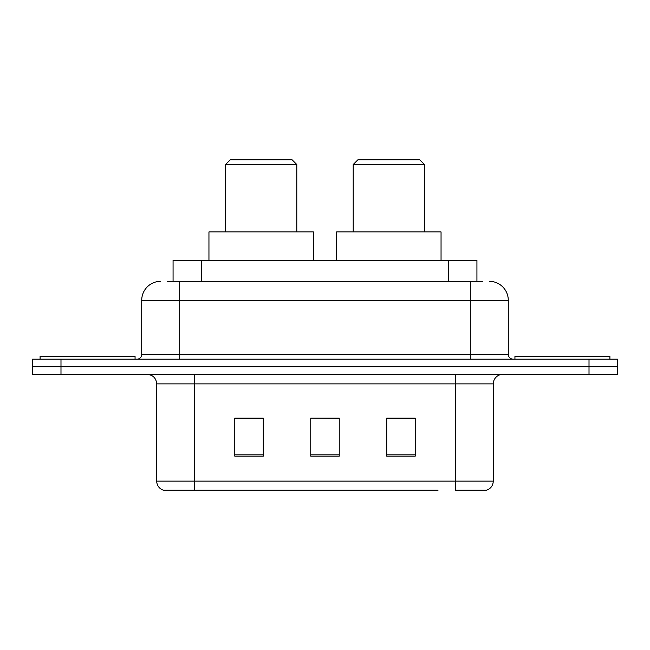 <?xml version="1.0" encoding="UTF-8"?>
<svg xmlns="http://www.w3.org/2000/svg" width="650" height="650" viewBox="0 0 650 650"><rect width="100%" height="100%" fill="white"/><g stroke="black" fill="none" stroke-linecap="round" stroke-linejoin="round"><path stroke-width="0.97" d="M167.359 281.312L179.701 281.312L167.359 281.312L173.071 281.312L173.071 260.423L476.929 260.423L476.929 281.312M160.704 281.312A18.996 18.996 0 0 0 141.716 300.308L141.716 354.437A4.745 4.745 0 0 1 136.963 359.19M489.296 281.312A18.996 18.996 0 0 1 508.284 300.308L179.701 300.308L179.701 281.312L482.641 281.312M508.284 300.308L508.284 354.437C508.568 357.321 510.152 358.906 513.037 359.19M60.986 359.19L32.5 359.19L32.5 366.787L60.986 366.787L32.5 366.787L32.5 374.384L60.986 374.384L60.986 366.787L589.014 366.787L60.986 366.787L60.986 359.19L589.014 359.19L589.014 366.787L617.5 366.787L589.014 366.787L589.014 374.384L60.986 374.384M589.014 374.384L617.5 374.384L617.5 359.19L589.014 359.19M211.989 490.246L164.028 490.246M493.285 481.13C493.017 485.68 490.742 488.719 486.444 490.246L455.293 490.246L455.293 481.13L493.285 481.13L493.285 383.882A9.498 9.498 0 0 1 502.783 374.384M163.556 490.246A9.498 9.498 0 0 1 156.715 481.13L156.715 383.882C156.154 378.113 152.986 374.944 147.217 374.384M415.22 456.146L415.22 418.161L386.726 418.161L386.726 456.146L415.22 456.146M263.274 456.146L263.274 418.161L234.78 418.161L234.78 456.146L263.274 456.146M339.243 456.146L339.243 418.161L310.757 418.161L310.757 456.146L339.243 456.146M438.011 490.246L194.707 490.246L194.707 481.13L455.293 481.13L455.293 383.882L156.715 383.882M310.757 418.161L339.243 418.356L310.757 418.161M263.274 418.356L234.78 418.356M415.22 418.356L386.726 418.356M135.062 359.19L135.062 356.338L40.097 356.338L40.097 359.19M225.566 164.507L296.798 164.507L292.045 159.754L230.319 159.754L225.566 164.507L225.566 231.928M296.798 164.507L296.798 231.928M313.414 260.423L313.414 231.928L208.951 231.928L208.951 260.423M353.202 164.507L424.434 164.507L419.681 159.754L357.955 159.754L353.202 164.507L353.202 231.928M424.434 164.507L424.434 231.928M441.049 260.423L441.049 231.928L336.586 231.928L336.586 260.423M609.903 359.19L609.903 356.338L514.938 356.338L514.938 359.19M201.557 281.312L201.557 260.423M448.443 281.312L448.443 260.423M179.701 359.19L179.701 300.308L141.716 300.308M141.716 354.437L508.284 354.437M470.299 281.312L470.299 359.19M455.293 374.384L455.293 383.882L493.285 383.882M156.715 481.13L194.707 481.13L194.707 374.384M339.243 454.829L310.757 454.829M263.274 454.829L234.78 454.829M415.22 454.829L386.726 454.829"/></g></svg>
